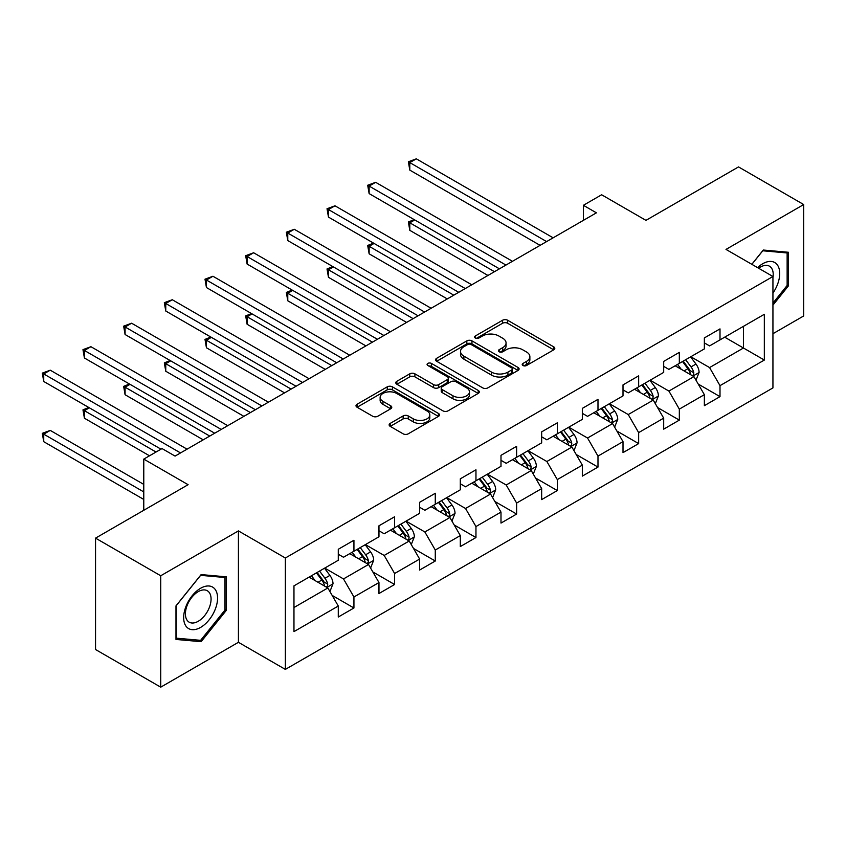 <?xml version="1.0" encoding="UTF-8"?>
<svg xmlns="http://www.w3.org/2000/svg" width="846" height="846" viewBox="0 0 846 846"><rect width="100%" height="100%" fill="white"/><g stroke="black" fill="none" stroke-linecap="round" stroke-linejoin="round"><path stroke-width="1.27" d="M522.965 365.514A2.538 1.459 0 0 0 526.54 365.514L553.739 349.821A3.617 2.094 0 0 0 554.796 348.341A3.617 2.094 0 0 0 553.739 346.86L507.674 320.264A3.617 2.094 0 0 0 502.556 320.264L475.357 335.968A2.538 1.459 0 0 0 474.617 336.994A2.538 1.459 0 0 0 475.357 338.03A2.538 1.459 0 0 0 478.942 338.03L482.463 335.999A11.58 6.683 0 0 1 498.844 335.999L502.683 338.22A11.58 6.683 0 0 1 506.067 342.947A11.58 6.683 0 0 1 502.683 347.674L499.161 349.705A2.538 1.459 0 0 0 498.421 350.741A2.538 1.459 0 0 0 499.161 351.777A2.538 1.459 0 0 0 502.746 351.777L506.257 349.747A11.58 6.683 0 0 1 522.638 349.747L526.476 351.957A11.58 6.683 0 0 1 529.871 356.684A11.58 6.683 0 0 1 526.476 361.411L522.965 363.452A2.538 1.459 0 0 0 522.215 364.478A2.538 1.459 0 0 0 522.965 365.514L522.965 363.452M390.196 423.402A3.617 2.094 0 0 0 389.139 424.882A3.617 2.094 0 0 0 390.196 426.352L403.119 433.818A3.617 2.094 0 0 0 408.237 433.818L438.44 416.38A3.617 2.094 0 0 0 439.497 414.9A3.617 2.094 0 0 0 438.44 413.43L392.375 386.834A3.617 2.094 0 0 0 387.257 386.834L357.054 404.261A3.617 2.094 0 0 0 355.997 405.742A3.617 2.094 0 0 0 357.054 407.222L372.663 416.232A3.617 2.094 0 0 0 377.781 416.232L390.715 408.777A3.617 2.094 0 0 0 391.772 407.296A3.617 2.094 0 0 0 390.715 405.816L382.963 401.353A9.687 5.594 0 0 1 380.129 397.398A9.687 5.594 0 0 1 386.104 392.227A9.687 5.594 0 0 1 396.658 393.443L426.987 410.955A9.687 5.594 0 0 1 429.821 414.9A9.687 5.594 0 0 1 423.846 420.071A9.687 5.594 0 0 1 413.292 418.855L408.237 415.936A3.617 2.094 0 0 0 403.119 415.936L390.196 423.402L390.196 426.352M772.937 333.715L803.7 315.949L803.7 204.552L738.516 166.916L645.953 220.362L601.633 194.77L583.38 205.303L596.419 212.832L175.069 456.089L162.03 448.57L143.778 459.103L143.778 510.286M160.729 575.766L160.729 687.163L238.424 642.304L238.424 530.907L160.729 575.766L95.545 538.13L188.108 484.695L143.778 459.103M238.424 530.907L285.356 558L772.937 276.505L772.937 387.902L285.356 669.398L285.356 558M803.7 204.552L726.005 249.411L772.937 276.505M482.717 387.87A3.617 2.094 0 0 0 487.835 387.87L518.038 370.432A3.617 2.094 0 0 0 519.095 368.951A3.617 2.094 0 0 0 518.038 367.471L471.962 340.875A3.617 2.094 0 0 0 466.844 340.875L436.652 358.313A3.617 2.094 0 0 0 435.584 359.793A3.617 2.094 0 0 0 436.652 361.263L482.717 387.87M428.827 366.064A2.538 1.459 0 0 1 431.407 366.424L431.407 363.41L478.233 390.45A3.617 2.094 0 0 1 479.301 391.931A3.617 2.094 0 0 1 478.233 393.401L448.042 410.839A3.617 2.094 0 0 1 442.923 410.839L396.848 384.243L396.848 381.292A3.617 2.094 0 0 0 395.791 382.762A3.617 2.094 0 0 0 396.848 384.243M396.848 381.292L409.781 373.826A3.617 2.094 0 0 1 414.9 373.826L433.575 384.613A3.617 2.094 0 0 0 438.693 384.613L447.27 379.664A3.617 2.094 0 0 0 448.327 378.183A3.617 2.094 0 0 0 447.27 376.713L427.822 365.483A2.538 1.459 0 0 1 427.082 364.446A2.538 1.459 0 0 1 428.636 363.093A2.538 1.459 0 0 1 431.407 363.41M160.729 687.163L95.545 649.527L95.545 538.13M332.161 595.415L353.935 607.988L353.935 596.99L378.966 582.545L378.966 593.532L394.606 584.501L394.606 573.514L419.637 559.058L419.637 570.045L435.278 561.014L435.278 550.027L460.309 535.581L460.309 546.569L475.96 537.538L475.96 526.55L500.991 512.094L500.991 523.082L516.631 514.051L516.631 503.063L541.662 488.607L541.662 499.595L557.303 490.564L557.303 479.576L582.334 465.131L582.334 476.118L597.985 467.087L597.985 456.1L623.005 441.644L623.005 452.631L638.656 443.6L638.656 432.613L663.687 418.157L663.687 429.155L679.327 420.113L679.327 409.126L704.358 394.68L704.358 405.668L719.999 396.637L719.999 385.649L764.329 360.058L764.329 314.289L743.465 326.334L743.465 348.013L764.329 360.058M353.935 607.988L338.284 617.02L338.284 606.032L293.964 631.613L293.964 585.855L338.284 560.264L338.284 549.276L353.935 540.245L353.935 551.232L378.966 536.776L378.966 525.789L394.606 516.758L394.606 527.745L419.637 513.3L419.637 502.313L435.278 493.281L435.278 504.269L460.309 489.813L460.309 478.825L475.96 469.794L475.96 480.782L500.991 466.326L500.991 455.338L516.631 446.307L516.631 457.295L541.662 442.849L541.662 431.862L557.303 422.831L557.303 433.818L582.334 419.362L582.334 408.375L597.985 399.344L597.985 410.331L623.005 395.886L623.005 384.888L638.656 375.857L638.656 386.844L663.687 372.399L663.687 361.411L679.327 352.38L679.327 363.368L704.358 348.912L704.358 337.924L719.999 328.893L719.999 339.88L764.329 314.289M349.758 553.644L368.528 564.483L343.497 578.928L324.727 568.089M338.284 554.246L343.497 557.25L353.935 551.232M343.497 578.928L353.935 596.99M368.528 564.483L378.966 582.545M390.429 530.156L409.21 540.996L384.179 555.452L365.398 544.613M378.966 530.759L384.179 533.773L394.606 527.745M384.179 555.452L394.606 573.514M409.21 540.996L419.637 559.058M431.111 506.669L449.882 517.509L424.851 531.965L406.08 521.125M419.637 507.272L424.851 510.286L435.278 504.269M424.851 531.965L435.278 550.027M449.882 517.509L460.309 535.581M471.782 483.193L490.553 494.032L465.522 508.478L446.751 497.638M460.309 483.796L465.522 486.799L475.96 480.782M465.522 508.478L475.96 526.55M490.553 494.032L500.991 512.094M512.454 459.706L531.235 470.545L506.204 485.001L487.423 474.162M500.991 460.309L506.204 463.322L516.631 457.295M506.204 485.001L516.631 503.063M531.235 470.545L541.662 488.607M553.136 436.229L571.907 447.058L546.876 461.514L528.105 450.675M541.662 436.822L546.876 439.835L557.303 433.818M546.876 461.514L557.303 479.576M571.907 447.058L582.334 465.131M593.807 412.742L612.578 423.582L587.547 438.027L568.776 427.188M582.334 413.345L587.547 416.348L597.985 410.331M587.547 438.027L597.985 456.1M612.578 423.582L623.005 441.644M634.479 389.255L653.26 400.095L628.229 414.551L609.448 403.711M623.005 389.858L628.229 392.872L638.656 386.844M628.229 414.551L638.656 432.613M653.26 400.095L663.687 418.157M675.161 365.779L693.932 376.618L668.9 391.064L650.13 380.224M663.687 366.381L668.9 369.385L679.327 363.368M668.9 391.064L679.327 409.126M693.932 376.618L704.358 394.68M724.694 337.173L743.465 348.013L709.572 367.576L690.801 356.737M704.358 342.894L709.572 345.908L719.999 339.88M709.572 367.576L719.999 385.649M238.424 642.304L285.356 669.398M583.38 205.303L583.38 220.362M293.964 607.534L327.857 587.959L309.086 577.12M327.857 587.959L338.284 606.032M698.236 384.063L719.999 396.637M657.553 407.55L679.327 420.113M616.882 431.026L638.656 443.6M576.211 454.514L597.985 467.087M535.529 478.001L557.303 490.564M494.857 501.477L516.631 514.051M454.186 524.964L475.96 537.538M413.514 548.451L435.278 561.014M372.832 571.928L394.606 584.501M772.937 305.131L788.451 285.832L788.451 252.277L763.282 250.035L751.808 264.312M175.979 639.439L201.137 641.68L226.305 610.378L226.305 576.835L201.137 574.582L175.979 605.884L175.979 639.439M787.14 285.081L788.451 285.832M224.994 609.628L226.305 610.378M198.482 640.147L201.137 641.68M523.97 365.874L526.476 364.425A11.58 6.683 0 0 0 529.871 359.698L529.871 356.684M506.067 342.947L506.067 345.961A11.58 6.683 0 0 1 502.683 350.688L500.176 352.137M553.686 349.842L507.674 323.278A3.617 2.094 0 0 0 502.556 323.278L476.372 338.389M517.985 370.453L471.962 343.888A3.617 2.094 0 0 0 466.844 343.888L436.695 361.295M511.64 369.988A2.538 1.459 0 0 0 512.38 368.951A2.538 1.459 0 0 0 511.64 367.915L471.201 344.576A2.538 1.459 0 0 0 467.616 344.576L463.904 346.712A11.58 6.683 0 0 0 460.51 351.439A11.58 6.683 0 0 0 463.904 356.166L491.547 372.124A11.58 6.683 0 0 0 507.928 372.124L511.64 369.988L511.64 373.001A2.538 1.459 0 0 0 512.38 371.965L512.38 368.951M460.51 351.439L460.51 354.453A11.58 6.683 0 0 0 463.904 359.18L463.904 356.166M511.64 373.001L507.928 375.138A11.58 6.683 0 0 1 491.547 375.138L463.904 359.18M396.901 384.274L409.781 376.84L409.781 373.826M448.327 378.183L448.327 381.197A3.617 2.094 0 0 1 447.27 382.678L438.693 387.627A3.617 2.094 0 0 1 433.575 387.627L414.9 376.84A3.617 2.094 0 0 0 409.781 376.84M431.407 366.424L478.191 393.432M452.97 395.812A9.687 5.594 0 0 0 463.513 397.017A9.687 5.594 0 0 0 469.488 391.857A9.687 5.594 0 0 0 466.654 387.902L455.973 381.736A3.617 2.094 0 0 0 450.855 381.736L442.278 386.685A3.617 2.094 0 0 0 441.221 388.155A3.617 2.094 0 0 0 442.278 389.636L452.97 395.812L452.97 398.815A9.687 5.594 0 0 0 463.513 400.031A9.687 5.594 0 0 0 469.488 394.86L469.488 391.857M441.221 388.155L441.221 391.169A3.617 2.094 0 0 0 442.278 392.65L442.278 389.636M452.97 398.815L442.278 392.65M429.821 414.9L429.821 417.913A9.687 5.594 0 0 1 423.846 423.085A9.687 5.594 0 0 1 413.292 421.868L408.237 418.95A3.617 2.094 0 0 0 403.119 418.95L390.249 426.384M380.129 397.398L380.129 400.401A9.687 5.594 0 0 0 382.963 404.356L382.963 401.353M390.662 408.798L382.963 404.356M438.397 416.412L392.375 389.837A3.617 2.094 0 0 0 387.257 389.837L357.107 407.254M695.994 380.182L699.092 372.367A9.771 5.636 -120 0 0 695.972 364.044L690.59 356.864M681.21 369.268L677.551 364.393M414.762 219.949L409.802 222.815L409.802 230.334L487.952 275.458M692.419 375.74L693.604 374.492L693.815 372.779A9.771 5.636 -120 0 0 691.023 366.91L685.641 359.719M683.187 361.136L689.162 369.11A4.981 2.876 60 0 1 690.061 370.622L693.815 372.779M682.511 361.528L687.893 368.708A9.771 5.636 60 0 1 690.685 374.588M409.802 230.334L408.375 221.98L494.466 271.693M408.375 221.98L414.191 219.622M546.611 241.586L409.802 162.601L416.327 158.837L553.136 237.821M540.097 245.351L409.802 170.12L409.802 162.601L408.375 161.766L416.327 158.837M409.802 170.12L408.375 161.766M772.937 293.065A23.963 13.843 120 0 0 777.442 284.594A23.963 13.843 120 0 0 775.951 263.381A23.963 13.843 120 0 0 757.582 267.643M785.532 252.023L787.14 252.954L787.14 285.462L772.937 303.132M751.861 264.343L762.764 250.776L787.14 252.954M772.937 277.774A18.147 10.48 120 0 0 769.458 266.194A18.147 10.48 120 0 0 758.629 268.245M200.618 627.404A23.963 13.843 120 0 0 217.57 598.048A23.963 13.843 120 0 0 200.618 588.266A23.963 13.843 120 0 0 183.667 617.622A23.963 13.843 120 0 0 200.618 627.404M198.239 621.281A18.147 10.48 120 0 0 210.094 605.292A18.147 10.48 120 0 0 207.312 590.751A18.147 10.48 120 0 0 198.239 591.64A18.147 10.48 120 0 0 186.384 607.64A18.147 10.48 120 0 0 189.166 622.18A18.147 10.48 120 0 0 198.239 621.281M176.243 605.651L200.618 575.333L224.994 577.501L224.994 610.008L200.618 640.337L176.243 638.159L176.19 605.63M223.386 576.57L224.994 577.501M655.312 403.669L658.421 395.854A9.771 5.636 -120 0 0 655.301 387.531L649.918 380.351M640.538 392.756L636.879 387.87M374.091 243.437L369.131 246.292L369.131 253.821L447.27 298.934M651.748 399.227L652.932 397.969L653.144 396.266A9.771 5.636 -120 0 0 650.341 390.387L644.959 383.206M642.516 384.623L648.491 392.586A4.981 2.876 60 0 1 649.39 394.099L653.144 396.266M641.839 385.015L647.211 392.195A9.771 5.636 60 0 1 650.014 398.075M369.131 253.821L367.693 245.467L453.794 295.169M367.693 245.467L373.509 243.109M614.64 427.145L617.739 419.33A9.771 5.636 -120 0 0 614.619 411.019L609.247 403.828M599.856 416.232L596.208 411.357M333.409 266.924L328.46 269.779L328.46 277.308L406.598 322.421M611.066 422.704L612.25 421.456L612.472 419.753A9.771 5.636 -120 0 0 609.67 413.874L604.287 406.693M601.844 408.1L607.809 416.073A4.981 2.876 60 0 1 608.718 417.586L612.472 419.753M601.157 408.491L606.54 415.682A9.771 5.636 60 0 1 609.342 421.562M328.46 277.308L327.021 268.954L413.112 318.656M327.021 268.954L332.838 266.585M505.94 265.062L369.131 186.078L375.645 182.313L512.454 261.298M499.426 268.827L369.131 193.607L369.131 186.078L367.693 185.253L375.645 182.313M369.131 193.607L367.693 185.253M465.268 288.549L328.46 209.565L334.974 205.8L471.782 284.785M458.744 292.314L328.46 217.094L328.46 209.565L327.021 208.74L334.974 205.8M328.46 217.094L327.021 208.74M573.969 450.632L577.067 442.818A9.771 5.636 -120 0 0 573.948 434.495L568.565 427.315M559.185 439.719L555.526 434.844M292.737 290.4L287.777 293.266L287.777 300.785L365.927 345.908M570.394 446.191L571.579 444.943L571.79 443.23A9.771 5.636 -120 0 0 568.998 437.361L563.616 430.17M561.162 431.587L567.137 439.56A4.981 2.876 60 0 1 568.036 441.073L571.79 443.23M560.486 431.978L565.868 439.159A9.771 5.636 60 0 1 568.66 445.038M287.777 300.785L286.35 292.43L372.441 342.144M286.35 292.43L292.166 290.072M533.287 474.109L536.396 466.305A9.771 5.636 -120 0 0 533.276 457.982L527.893 450.791M518.513 463.206L514.854 458.321M252.066 313.887L247.106 316.742L247.106 324.272L325.245 369.385M529.723 469.678L530.907 468.42L531.119 466.717A9.771 5.636 -120 0 0 528.316 460.837L522.944 453.657M520.491 455.074L526.466 463.037A4.981 2.876 60 0 1 527.365 464.549L531.119 466.717M519.814 455.465L525.197 462.646A9.771 5.636 60 0 1 527.989 468.525M247.106 324.272L245.678 315.918L331.769 365.62M245.678 315.918L251.484 313.549M492.615 497.596L495.714 489.781A9.771 5.636 -120 0 0 492.605 481.459L487.222 474.278M477.842 486.683L474.183 481.808M211.384 337.364L206.435 340.229L206.435 347.759L284.573 392.872M489.041 493.155L490.225 491.907L490.447 490.204A9.771 5.636 -120 0 0 487.645 484.324L482.262 477.144M479.819 478.55L485.784 486.524A4.981 2.876 60 0 1 486.693 488.036L490.447 490.204M479.132 478.942L484.515 486.133A9.771 5.636 60 0 1 487.317 492.002M206.435 347.759L204.996 339.405L291.098 389.107M204.996 339.405L210.813 337.036M424.586 312.037L287.777 233.052L294.302 229.287L431.111 308.272M418.072 315.801L287.777 240.571L287.777 233.052L286.35 232.216L294.302 229.287M287.777 240.571L286.35 232.216M383.915 335.513L247.106 256.528L253.631 252.764L390.429 331.748M377.401 339.278L247.106 264.058L247.106 256.528L245.678 255.704L253.631 252.764M247.106 264.058L245.678 255.704M343.243 359L206.435 280.015L212.949 276.251L349.758 355.235M336.719 362.765L206.435 287.545L206.435 280.015L204.996 279.191L212.949 276.251M206.435 287.545L204.996 279.191M451.944 521.083L455.042 513.268A9.771 5.636 -120 0 0 451.923 504.946L446.54 497.765M437.16 510.17L433.512 505.295M170.712 360.851L165.763 363.717L165.763 371.235L243.902 416.348M448.369 516.642L449.554 515.394L449.765 513.681A9.771 5.636 -120 0 0 446.974 507.812L441.591 500.621M439.137 502.038L445.112 510.011A4.981 2.876 60 0 1 446.011 511.513L449.765 513.681M438.461 502.429L443.843 509.609A9.771 5.636 60 0 1 446.635 515.489M165.763 371.235L164.325 362.881L250.416 412.594M164.325 362.881L170.141 360.523M302.561 382.487L165.763 303.503L172.277 299.738L309.086 378.722M296.047 386.241L165.763 311.021L165.763 303.503L164.325 302.667L172.277 299.738M165.763 311.021L164.325 302.667M411.262 544.56L414.371 536.755A9.771 5.636 -120 0 0 411.251 528.433L405.869 521.242M396.488 533.657L392.83 528.771M130.041 384.338L125.081 387.193L125.081 394.722L203.22 439.835M407.698 540.118L408.882 538.87L409.094 537.168A9.771 5.636 -120 0 0 406.292 531.288L400.919 524.108M398.466 525.525L404.441 533.488A4.981 2.876 60 0 1 405.34 535L409.094 537.168M397.789 525.916L403.172 533.096A9.771 5.636 60 0 1 405.964 538.976M125.081 394.722L123.653 386.368L209.745 436.071M123.653 386.368L129.47 383.999M261.89 405.964L125.081 326.979L131.606 323.214L268.415 402.199M255.376 409.728L125.081 334.508L125.081 326.979L123.653 326.154L131.606 323.214M125.081 334.508L123.653 326.154M370.59 568.047L373.689 560.232A9.771 5.636 -120 0 0 370.58 551.909L365.197 544.729M355.817 557.133L352.158 552.258M89.359 407.814L84.41 410.68L84.41 418.21L149.509 455.793M367.016 563.605L368.2 562.357L368.422 560.655A9.771 5.636 -120 0 0 365.62 554.775L360.237 547.595M357.795 549.001L363.759 556.975A4.981 2.876 60 0 1 364.668 558.487L368.422 560.655M357.107 549.392L362.49 556.583A9.771 5.636 60 0 1 365.292 562.453M84.41 418.21L82.971 409.855L156.034 452.028M82.971 409.855L88.788 407.486M221.218 429.451L84.41 350.466L90.924 346.701L227.733 425.686M214.694 433.215L84.41 357.995L84.41 350.466L82.971 349.641L90.924 346.701M84.41 357.995L82.971 349.641M329.919 591.534L333.017 583.719A9.771 5.636 -120 0 0 329.898 575.396L324.515 568.216M315.135 580.62L311.487 575.735M143.778 484.398L50.252 430.403L43.738 434.167L43.738 441.686L143.778 499.447M326.345 587.092L327.529 585.834L327.74 584.131A9.771 5.636 -120 0 0 324.949 578.262L319.566 571.071M317.113 572.488L323.087 580.451A4.981 2.876 60 0 1 323.997 581.963L327.74 584.131M316.436 572.879L321.818 580.06A9.771 5.636 60 0 1 324.61 585.94M43.738 441.686L42.3 433.332L143.778 491.917M42.3 433.332L50.252 430.403M180.547 452.938L43.738 373.943L50.252 370.188L187.061 449.173M160.983 449.173L43.738 381.472L43.738 373.943L42.3 373.118L50.252 370.188M43.738 381.472L42.3 373.118M526.476 364.425L526.476 361.411M499.161 351.777L499.161 349.705M502.683 350.688L502.683 347.674M475.357 338.03L475.357 335.968M502.556 323.278L502.556 320.264M507.674 323.278L507.674 320.264M553.739 349.821L553.739 346.86M436.652 361.263L436.652 358.313M466.844 343.888L466.844 340.875M471.962 343.888L471.962 340.875M518.038 370.432L518.038 367.471M491.547 375.138L491.547 372.124M507.928 375.138L507.928 372.124M414.9 376.84L414.9 373.826M433.575 387.627L433.575 384.613M438.693 387.627L438.693 384.613M447.27 382.678L447.27 379.664M478.233 393.401L478.233 390.45M403.119 418.95L403.119 415.936M408.237 418.95L408.237 415.936M413.292 421.868L413.292 418.855M390.715 408.777L390.715 405.816M357.054 407.222L357.054 404.261M387.257 389.837L387.257 386.834M392.375 389.837L392.375 386.834M438.44 416.38L438.44 413.43M692.969 376.058L699.029 372.557M691.023 366.91L695.972 364.044M684.065 370.918L687.893 368.708M652.287 399.534L658.357 396.044M650.341 390.387L655.301 387.531M643.394 394.405L647.211 392.195M611.616 423.021L617.675 419.521M609.67 413.874L614.619 411.019M602.722 417.882L606.54 415.682M570.944 446.508L577.004 443.008M568.998 437.361L573.948 434.495M562.04 441.369L565.868 439.159M530.262 469.985L536.332 466.484M528.316 460.837L533.276 457.982M521.369 464.856L525.197 462.646M489.591 493.472L495.65 489.971M487.645 484.324L492.605 481.459M480.697 488.332L484.515 486.133M448.919 516.959L454.979 513.459M446.974 507.812L451.923 504.946M440.026 511.819L443.843 509.609M408.237 540.435L414.307 536.935M406.292 531.288L411.251 528.433M399.344 535.307L403.172 533.096M367.566 563.922L373.625 560.422M365.62 554.775L370.58 551.909M358.672 558.783L362.49 556.583M326.894 587.41L332.954 583.909M324.949 578.262L329.898 575.396M318.001 582.27L321.818 580.06"/></g></svg>
